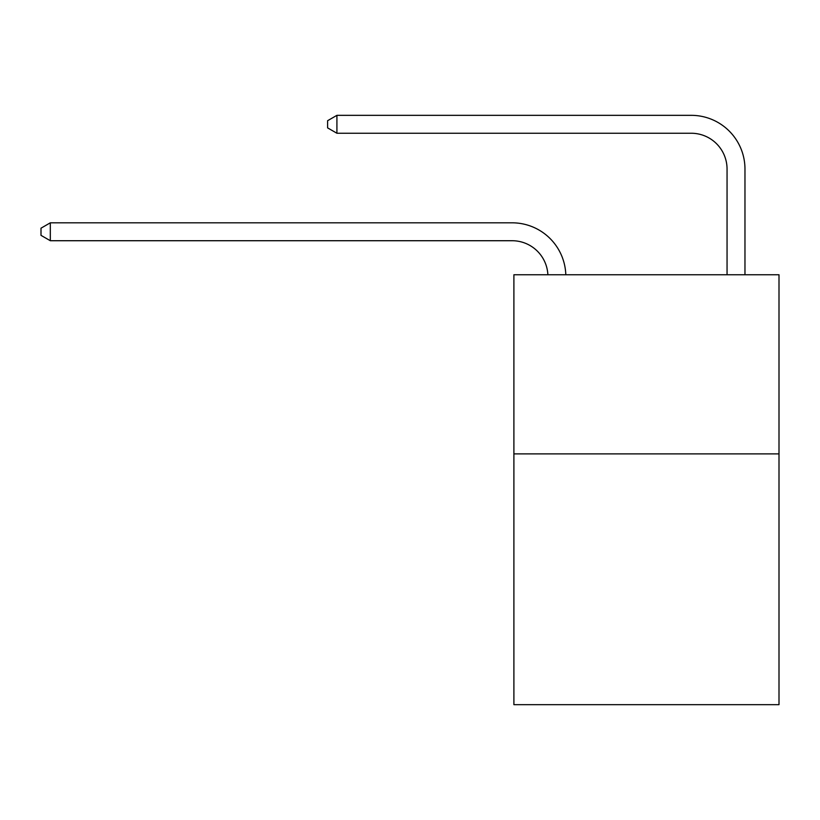 <?xml version="1.0" encoding="UTF-8"?>
<svg xmlns="http://www.w3.org/2000/svg" width="820" height="820" viewBox="0 0 820 820"><rect width="100%" height="100%" fill="white"/><g stroke="black" fill="none" stroke-linecap="round" stroke-linejoin="round"><path stroke-width="1.23" d="M779 453.89L779 704.667L513.894 704.667L513.894 274.761L779 274.761L779 453.89L513.894 453.89M691.229 115.333L336.917 115.333L691.229 115.333A53.741 53.741 -8.5 0 1 744.97 169.074L744.97 274.761M727.053 274.761L727.053 169.074A35.824 35.824 171.5 0 0 691.229 133.25L336.917 133.25L327.6 127.879L327.6 120.714L336.917 115.333L336.917 133.25M727.053 169.074A35.824 35.824 171.5 0 0 691.229 133.25A35.824 35.824 171.5 0 1 727.053 169.074A35.824 35.824 171.5 0 0 691.229 133.25A35.824 35.824 171.5 0 1 727.053 169.074A35.824 35.824 171.5 0 0 691.229 133.25A35.824 35.824 171.5 0 1 727.053 169.074A35.824 35.824 171.5 0 0 691.229 133.25A35.824 35.824 171.5 0 1 727.053 169.074A35.824 35.824 171.5 0 0 691.229 133.25A35.824 35.824 171.5 0 1 727.053 169.074A35.824 35.824 171.5 0 0 691.229 133.25A35.824 35.824 171.5 0 1 727.053 169.074A35.824 35.824 171.5 0 0 691.229 133.25A35.824 35.824 171.5 0 1 727.053 169.074A35.824 35.824 171.5 0 0 691.229 133.25A35.824 35.824 171.5 0 1 727.053 169.074A35.824 35.824 171.5 0 0 691.229 133.25A35.824 35.824 171.5 0 1 727.053 169.074A35.824 35.824 171.5 0 0 691.229 133.25A35.824 35.824 171.5 0 1 727.053 169.074A35.824 35.824 171.5 0 0 691.229 133.25A35.824 35.824 171.5 0 1 727.053 169.074A35.824 35.824 171.5 0 0 691.229 133.25A35.824 35.824 171.5 0 1 727.053 169.074A35.824 35.824 171.5 0 0 691.229 133.25A35.824 35.824 171.5 0 1 727.053 169.074A35.824 35.824 171.5 0 0 691.229 133.25A35.824 35.824 171.5 0 1 727.053 169.074A35.824 35.824 171.5 0 0 691.229 133.25A35.824 35.824 171.5 0 1 727.053 169.074A35.824 35.824 171.5 0 0 691.229 133.25A35.824 35.824 171.5 0 1 727.053 169.074M547.883 274.761A35.824 35.824 -103 0 0 512.1 240.721L50.317 240.721L41 235.35L41 228.185L50.317 222.814L512.1 222.814A53.741 53.741 77 0 1 565.81 274.761M50.317 222.814L50.317 240.721"/></g></svg>
